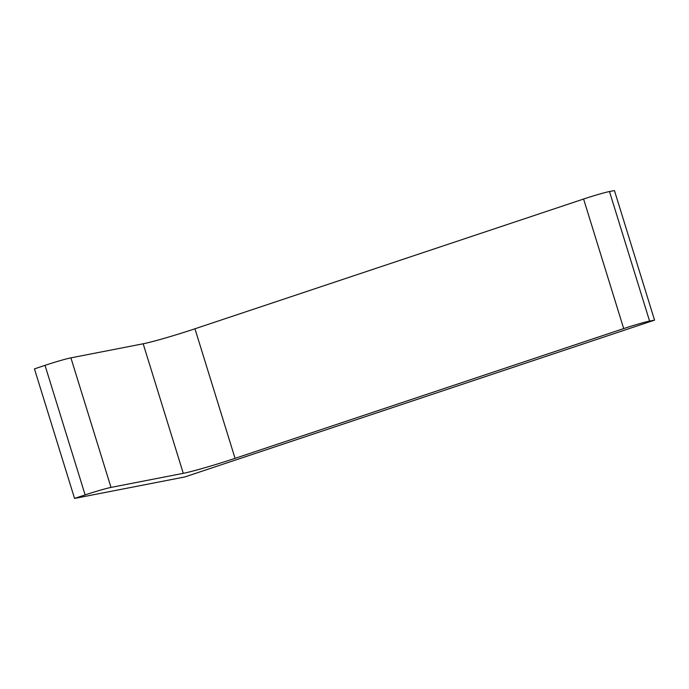 <?xml version="1.0" encoding="UTF-8"?>
<svg xmlns="http://www.w3.org/2000/svg" width="689" height="689" viewBox="0 0 689 689"><rect width="100%" height="100%" fill="white"/><g stroke="black" fill="none" stroke-linecap="round" stroke-linejoin="round"><path stroke-width="1.03" d="M184.893 476.934L74.558 498.431L85.126 494.909A20.369 0.999 162.8 0 1 111.007 487.416L183.283 473.334A40.737 1.989 162.8 0 0 235.052 458.349L623.7 328.584A20.369 0.999 162.8 0 1 649.589 321.091L654.55 320.127L184.893 476.934M654.55 320.127L614.442 190.569L609.481 191.533A20.369 0.999 162.8 0 0 583.592 199.026L194.953 328.791A40.737 1.989 162.8 0 1 143.174 343.777L70.907 357.858A20.369 0.999 162.8 0 0 45.018 365.351L34.45 368.873L74.558 498.431M609.481 191.533L649.589 321.091M583.592 199.026L623.7 328.584M194.953 328.791L235.052 458.349M143.174 343.777L183.283 473.334M70.907 357.858L111.007 487.416M45.018 365.351L85.126 494.909"/></g></svg>
